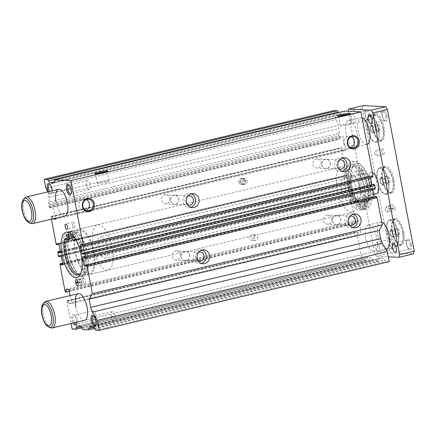 <?xml version="1.0" encoding="UTF-8"?>
<svg xmlns="http://www.w3.org/2000/svg" width="436" height="436" viewBox="0 0 436 436"><rect width="100%" height="100%" fill="white"/><g stroke="black" fill="none" stroke-linecap="round" stroke-linejoin="round"><path stroke-width="0.33" stroke-dasharray="2.18 1.64" d="M361.112 209.34L359.847 202.653A17.631 7.041 -103.3 0 1 357.122 200.734L356.604 201.77A4.104 1.64 -103.3 0 1 356.01 202.32A4.104 1.64 -103.3 0 1 354.386 201.078A21.048 8.409 -103.3 0 1 349.176 186.554A21.048 8.409 -103.3 0 1 353.007 166.487A21.048 8.409 -103.3 0 1 366.545 187.382A21.048 8.409 -103.3 0 1 366.785 201.672A4.104 1.64 -103.3 0 1 365.989 202.8A4.104 1.64 -103.3 0 1 364.79 202.162L363.864 201.056A17.631 7.041 -103.3 0 1 361.82 202.745L363.084 209.438A24.432 9.761 -103.3 0 0 363.243 209.405A24.432 9.761 -103.3 0 0 367.69 186.112A24.432 9.761 -103.3 0 0 351.977 161.86A24.432 9.761 -103.3 0 0 347.53 185.147A24.432 9.761 -103.3 0 0 361.112 209.34L362.943 208.909L361.678 202.217A17.631 7.041 -103.3 0 1 358.953 200.304L358.436 201.339A4.104 1.64 -103.3 0 1 357.842 201.89A4.104 1.64 -103.3 0 1 356.217 200.642A21.048 8.409 -103.3 0 1 351.007 186.118A21.048 8.409 -103.3 0 1 354.839 166.051A21.048 8.409 -103.3 0 1 368.376 186.951A21.048 8.409 -103.3 0 1 368.616 201.236A4.104 1.64 -103.3 0 1 367.821 202.364A4.104 1.64 -103.3 0 1 366.622 201.726L365.695 200.625A17.631 7.041 -103.3 0 1 363.651 202.309L364.916 209.002A24.432 9.761 -103.3 0 0 365.074 208.969A24.432 9.761 -103.3 0 0 369.521 185.681A24.432 9.761 -103.3 0 0 353.809 161.424A24.432 9.761 -103.3 0 0 349.361 184.717A24.432 9.761 -103.3 0 0 362.943 208.909M365.096 204.767A1.711 0.681 -103.3 0 0 366.196 206.462A1.711 0.681 -103.3 0 0 366.507 204.833A1.711 0.681 -103.3 0 0 365.406 203.132A1.711 0.681 -103.3 0 0 365.096 204.767M363.264 205.198A1.711 0.681 -103.3 0 0 364.365 206.898A1.711 0.681 -103.3 0 0 364.676 205.269A1.711 0.681 -103.3 0 0 363.575 203.568A1.711 0.681 -103.3 0 0 363.264 205.198M359.733 204.506A1.711 0.681 -103.3 0 0 360.834 206.206A1.711 0.681 -103.3 0 0 361.144 204.577A1.711 0.681 -103.3 0 0 360.043 202.876A1.711 0.681 -103.3 0 0 359.733 204.506M357.902 204.942A1.711 0.681 -103.3 0 0 359.002 206.642A1.711 0.681 -103.3 0 0 359.313 205.007A1.711 0.681 -103.3 0 0 358.212 203.312A1.711 0.681 -103.3 0 0 357.902 204.942M363.864 201.056L365.695 200.625M361.82 202.745L363.651 202.309M357.122 200.734L358.953 200.304M359.847 202.653L361.678 202.217M363.084 209.438L364.916 209.002M79.15 274.522A21.048 8.409 76.7 0 0 80.099 274.435A21.048 8.409 76.7 0 0 83.93 254.368A21.048 8.409 76.7 0 0 78.72 239.844A4.104 1.64 76.7 0 0 77.096 238.601A4.104 1.64 76.7 0 0 76.502 239.146L75.984 240.181A17.631 7.041 76.7 0 0 73.259 238.269L71.995 231.576A24.432 9.761 76.7 0 1 85.576 255.769A24.432 9.761 76.7 0 1 81.129 279.062A24.432 9.761 76.7 0 1 65.416 254.809A24.432 9.761 76.7 0 1 69.864 231.516A24.432 9.761 76.7 0 1 70.022 231.483L68.19 231.919L68.25 232.235M70.409 233.298L70.163 232.012A24.432 9.761 76.7 0 1 83.745 256.205A24.432 9.761 76.7 0 1 79.297 279.492A24.432 9.761 76.7 0 1 63.585 255.24A24.432 9.761 76.7 0 1 68.032 231.952A24.432 9.761 76.7 0 1 68.19 231.919M75.308 239.026A4.104 1.64 76.7 0 1 76.889 240.274A21.048 8.409 76.7 0 1 82.099 254.798A21.048 8.409 76.7 0 1 81.036 272.555M72.136 234.791A1.711 0.681 76.7 0 1 72.272 234.715A1.711 0.681 76.7 0 1 73.313 236.127M73.793 235.909A1.711 0.681 76.7 0 1 74.104 234.279A1.711 0.681 76.7 0 1 75.205 235.98A1.711 0.681 76.7 0 1 74.894 237.609A1.711 0.681 76.7 0 1 73.793 235.909M68.43 235.653A1.711 0.681 76.7 0 1 68.741 234.023A1.711 0.681 76.7 0 1 69.842 235.723A1.711 0.681 76.7 0 1 69.531 237.353A1.711 0.681 76.7 0 1 68.43 235.653M70.022 231.483L70.354 233.26M69.242 239.86L68.316 238.759L66.485 239.19M66.37 239.059A4.104 1.64 76.7 0 1 67.117 238.121A4.104 1.64 76.7 0 1 68.316 238.759M73.259 238.269L71.428 238.705M71.995 231.576L70.163 232.012M93.435 252.215A21.898 8.753 -103.3 0 0 79.352 230.475A21.898 8.753 -103.3 0 0 75.363 251.349A21.898 8.753 -103.3 0 0 89.451 273.089A21.898 8.753 -103.3 0 0 93.435 252.215M87.026 253.73A21.898 8.753 -103.3 0 0 72.943 231.99A21.898 8.753 -103.3 0 0 68.953 252.869A21.898 8.753 -103.3 0 0 83.042 274.609A21.898 8.753 -103.3 0 0 87.026 253.73M87.592 253.757A23.266 9.298 -103.3 0 0 72.627 230.66A23.266 9.298 -103.3 0 0 68.392 252.842A23.266 9.298 -103.3 0 0 83.358 275.939A23.266 9.298 -103.3 0 0 87.592 253.757M84.846 254.411A23.266 9.298 -103.3 0 0 69.88 231.309A23.266 9.298 -103.3 0 0 65.645 253.49A23.266 9.298 -103.3 0 0 80.611 276.593A23.266 9.298 -103.3 0 0 84.846 254.411M352.877 175.784A12.11 4.84 -103.3 0 0 352.321 175.833A12.11 4.84 -103.3 0 0 350.255 188.058A12.11 4.84 -103.3 0 0 357.351 199.454A12.11 4.84 -103.3 0 0 357.907 199.405A12.11 4.84 -103.3 0 0 359.978 187.18A12.11 4.84 -103.3 0 0 352.877 175.784M362.948 173.397A12.11 4.84 -103.3 0 0 362.392 173.446A12.11 4.84 -103.3 0 0 360.327 185.671A12.11 4.84 -103.3 0 0 367.423 197.067A12.11 4.84 -103.3 0 0 367.979 197.018A12.11 4.84 -103.3 0 0 370.05 184.793A12.11 4.84 -103.3 0 0 362.948 173.397M362.158 209.705A23.266 9.298 -103.3 0 0 363.226 209.607A23.266 9.298 -103.3 0 0 367.199 186.123A23.266 9.298 -103.3 0 0 353.563 164.23A23.266 9.298 -103.3 0 0 352.495 164.328A23.266 9.298 -103.3 0 0 348.522 187.812A23.266 9.298 -103.3 0 0 362.158 209.705M359.411 210.354A23.266 9.298 -103.3 0 0 360.479 210.261A23.266 9.298 -103.3 0 0 364.452 186.777A23.266 9.298 -103.3 0 0 350.817 164.884A23.266 9.298 -103.3 0 0 349.748 164.982A23.266 9.298 -103.3 0 0 345.775 188.466A23.266 9.298 -103.3 0 0 359.411 210.354M368.093 200.615A15.74 6.289 -103.3 0 0 368.818 200.549A15.74 6.289 -103.3 0 0 371.505 184.662A15.74 6.289 -103.3 0 0 362.278 169.855A15.74 6.289 -103.3 0 0 361.558 169.92A15.74 6.289 -103.3 0 0 358.872 185.801A15.74 6.289 -103.3 0 0 368.093 200.615M360.768 202.348A15.74 6.289 -103.3 0 0 361.493 202.282A15.74 6.289 -103.3 0 0 364.18 186.395A15.74 6.289 -103.3 0 0 354.953 171.588A15.74 6.289 -103.3 0 0 354.234 171.653A15.74 6.289 -103.3 0 0 351.547 187.54A15.74 6.289 -103.3 0 0 360.768 202.348M350.119 187.382A12.11 4.84 -103.3 0 0 357.907 199.405A12.11 4.84 -103.3 0 0 360.114 187.856A12.11 4.84 -103.3 0 0 352.321 175.833A12.11 4.84 -103.3 0 0 350.119 187.382M341.878 189.333A12.11 4.84 -103.3 0 0 349.667 201.361A12.11 4.84 -103.3 0 0 351.874 189.813A12.11 4.84 -103.3 0 0 344.08 177.784A12.11 4.84 -103.3 0 0 341.878 189.333M342.064 171.359A6.981 6.355 -87.3 0 1 340.298 171.544A6.981 6.355 -87.3 0 1 334.407 166.045A6.981 6.355 -87.3 0 1 340.968 157.598A6.981 6.355 -87.3 0 1 342.701 157.952M330.216 162.89A4.654 4.24 -87.3 0 1 325.839 168.525A4.654 4.24 -87.3 0 1 321.91 164.857A4.654 4.24 -87.3 0 1 326.286 159.227A4.654 4.24 -87.3 0 1 330.216 162.89M338.974 168.868A4.654 4.24 -87.3 0 1 336.483 165.555A4.654 4.24 -87.3 0 1 339.393 160.132M321.081 162.481A4.551 4.142 -87.3 0 1 316.808 167.985A4.551 4.142 -87.3 0 1 312.966 164.405A4.551 4.142 -87.3 0 1 317.245 158.9A4.551 4.142 -87.3 0 1 321.081 162.481M330.117 162.911A4.551 4.142 -87.3 0 1 325.845 168.416A4.551 4.142 -87.3 0 1 322.002 164.835A4.551 4.142 -87.3 0 1 326.281 159.331A4.551 4.142 -87.3 0 1 330.117 162.911M190.685 207.236A6.981 6.355 -87.3 0 1 188.919 207.422A6.981 6.355 -87.3 0 1 183.027 201.928A6.981 6.355 -87.3 0 1 189.584 193.475A6.981 6.355 -87.3 0 1 191.322 193.829M178.831 198.767A4.654 4.24 -87.3 0 1 174.46 204.402A4.654 4.24 -87.3 0 1 170.53 200.734A4.654 4.24 -87.3 0 1 174.901 195.105A4.654 4.24 -87.3 0 1 178.831 198.767M187.594 204.746A4.654 4.24 -87.3 0 1 185.104 201.432A4.654 4.24 -87.3 0 1 188.014 196.015M169.702 198.358A4.551 4.142 -87.3 0 1 165.429 203.863A4.551 4.142 -87.3 0 1 161.587 200.282A4.551 4.142 -87.3 0 1 165.865 194.778A4.551 4.142 -87.3 0 1 169.702 198.358M178.738 198.794A4.551 4.142 -87.3 0 1 174.465 204.299A4.551 4.142 -87.3 0 1 170.623 200.713A4.551 4.142 -87.3 0 1 174.901 195.208A4.551 4.142 -87.3 0 1 178.738 198.794M201.296 263.409A6.981 6.355 -87.3 0 1 199.535 263.595A6.981 6.355 -87.3 0 1 193.639 258.096A6.981 6.355 -87.3 0 1 200.2 249.648A6.981 6.355 -87.3 0 1 201.939 250.002M189.447 254.94A4.654 4.24 -87.3 0 1 185.071 260.575A4.654 4.24 -87.3 0 1 181.147 256.908A4.654 4.24 -87.3 0 1 185.518 251.278A4.654 4.24 -87.3 0 1 189.447 254.94M198.211 260.919A4.654 4.24 -87.3 0 1 195.715 257.605A4.654 4.24 -87.3 0 1 198.625 252.182M180.319 254.531A4.551 4.142 -87.3 0 1 176.04 260.036A4.551 4.142 -87.3 0 1 172.204 256.455A4.551 4.142 -87.3 0 1 176.476 250.951A4.551 4.142 -87.3 0 1 180.319 254.531M189.355 254.962A4.551 4.142 -87.3 0 1 185.077 260.466A4.551 4.142 -87.3 0 1 181.24 256.886A4.551 4.142 -87.3 0 1 185.513 251.381A4.551 4.142 -87.3 0 1 189.355 254.962M352.675 227.527A6.981 6.355 -87.3 0 1 350.915 227.717A6.981 6.355 -87.3 0 1 345.018 222.218A6.981 6.355 -87.3 0 1 351.58 213.771A6.981 6.355 -87.3 0 1 353.318 214.125M340.827 219.063A4.654 4.24 -87.3 0 1 336.456 224.693A4.654 4.24 -87.3 0 1 332.526 221.03A4.654 4.24 -87.3 0 1 336.897 215.4A4.654 4.24 -87.3 0 1 340.827 219.063M349.59 225.041A4.654 4.24 -87.3 0 1 347.094 221.728A4.654 4.24 -87.3 0 1 350.01 216.305M331.698 218.654A4.551 4.142 -87.3 0 1 327.425 224.159A4.551 4.142 -87.3 0 1 323.583 220.578A4.551 4.142 -87.3 0 1 327.856 215.073A4.551 4.142 -87.3 0 1 331.698 218.654M340.734 219.085A4.551 4.142 -87.3 0 1 336.461 224.589A4.551 4.142 -87.3 0 1 332.619 221.008A4.551 4.142 -87.3 0 1 336.892 215.504A4.551 4.142 -87.3 0 1 340.734 219.085M337.273 189.115A23.266 9.298 -103.3 0 0 352.239 212.212A23.266 9.298 -103.3 0 0 356.474 190.031A23.266 9.298 -103.3 0 0 341.508 166.934A23.266 9.298 -103.3 0 0 337.273 189.115M56.081 202.391A13.685 5.466 -103.3 0 0 64.882 215.978L354.822 147.259A13.685 5.466 -103.3 0 0 357.318 134.212A13.685 5.466 -103.3 0 0 348.511 120.625A13.685 5.466 -103.3 0 0 346.021 133.672A13.685 5.466 -103.3 0 0 354.822 147.259M75.788 306.71A13.685 5.466 -103.3 0 0 84.595 320.297L374.535 251.577A13.685 5.466 -103.3 0 0 377.026 238.53A13.685 5.466 -103.3 0 0 368.224 224.943A13.685 5.466 -103.3 0 0 365.733 237.991A13.685 5.466 -103.3 0 0 374.535 251.577M49.557 191.48A4.551 1.815 -103.3 0 0 51.475 193.055A4.551 1.815 -103.3 0 0 52.14 192.429A4.551 1.815 -103.3 0 0 52.304 188.723A4.551 1.815 -103.3 0 0 50.249 184.466A4.551 1.815 -103.3 0 0 49.846 184.237M67.253 184.106A4.551 1.815 -103.3 0 0 70.18 188.625A4.551 1.815 -103.3 0 0 71.008 184.286A4.551 1.815 -103.3 0 0 68.081 179.768A4.551 1.815 -103.3 0 0 67.253 184.106M48.314 191.775A5.477 2.185 -103.3 0 0 51.661 193.399A5.477 2.185 -103.3 0 0 52.069 190.881M95.844 324.804A4.551 1.815 -103.3 0 0 96.105 324.417A4.551 1.815 -103.3 0 0 96.269 320.705A4.551 1.815 -103.3 0 0 94.22 316.449A4.551 1.815 -103.3 0 0 93.811 316.225M111.224 316.095A4.551 1.815 -103.3 0 0 114.145 320.607A4.551 1.815 -103.3 0 0 114.973 316.274A4.551 1.815 -103.3 0 0 112.047 311.756A4.551 1.815 -103.3 0 0 111.224 316.095M76.643 323.883A4.551 1.815 -103.3 0 0 76.905 323.501A4.551 1.815 -103.3 0 0 77.068 319.79A4.551 1.815 -103.3 0 0 75.019 315.533A4.551 1.815 -103.3 0 0 74.142 315.272A4.551 1.815 -103.3 0 0 73.313 319.61A4.551 1.815 -103.3 0 0 74.414 322.711M92.018 315.173A4.551 1.815 -103.3 0 0 94.944 319.692A4.551 1.815 -103.3 0 0 95.773 315.353A4.551 1.815 -103.3 0 0 92.846 310.841A4.551 1.815 -103.3 0 0 92.018 315.173M76.84 322.133A5.477 2.185 -103.3 0 0 76.622 320.002A5.477 2.185 -103.3 0 0 74.153 314.879A5.477 2.185 -103.3 0 0 72.104 319.784A5.477 2.185 -103.3 0 0 73.155 323.005M71.079 193.737A4.551 1.815 -103.3 0 0 71.341 193.35A4.551 1.815 -103.3 0 0 71.504 189.638A4.551 1.815 -103.3 0 0 69.455 185.382A4.551 1.815 -103.3 0 0 69.046 185.158M86.453 185.028A4.551 1.815 -103.3 0 0 89.38 189.54A4.551 1.815 -103.3 0 0 90.208 185.202A4.551 1.815 -103.3 0 0 87.282 180.689A4.551 1.815 -103.3 0 0 86.453 185.028M72.469 224.943A2.736 1.095 -103.3 0 0 74.229 227.663A2.736 1.095 -103.3 0 0 74.73 225.052A2.736 1.095 -103.3 0 0 72.97 222.333A2.736 1.095 -103.3 0 0 72.469 224.943M79.423 281.983A2.736 1.095 -103.3 0 0 81.183 284.703A2.736 1.095 -103.3 0 0 81.679 282.092A2.736 1.095 -103.3 0 0 79.919 279.372A2.736 1.095 -103.3 0 0 79.423 281.983L79.483 282.315A2.736 1.095 -103.3 0 0 81.243 285.035A2.736 1.095 -103.3 0 0 81.745 282.424L81.619 281.76A2.736 1.095 -103.3 0 0 79.859 279.04A2.736 1.095 -103.3 0 0 79.357 281.651L79.423 281.983M83.085 281.116A2.736 1.095 -103.3 0 0 84.846 283.831A2.736 1.095 -103.3 0 0 85.342 281.225A2.736 1.095 -103.3 0 0 83.581 278.506A2.736 1.095 -103.3 0 0 83.085 281.116M254.39 236.977A2.736 2.491 -87.3 0 1 251.817 240.291A2.736 2.491 -87.3 0 1 249.506 238.132A2.736 2.491 -87.3 0 1 252.079 234.819A2.736 2.491 -87.3 0 1 254.39 236.977M257.78 237.135A2.736 2.491 -87.3 0 1 255.207 240.449A2.736 2.491 -87.3 0 1 252.896 238.296A2.736 2.491 -87.3 0 1 255.469 234.982A2.736 2.491 -87.3 0 1 257.78 237.135M245.473 180.886A2.736 2.491 -87.3 0 1 242.901 184.199A2.736 2.491 -87.3 0 1 240.59 182.041A2.736 2.491 -87.3 0 1 243.163 178.727A2.736 2.491 -87.3 0 1 245.473 180.886L245.533 181.218A2.736 2.491 -87.3 0 1 242.961 184.532A2.736 2.491 -87.3 0 1 240.65 182.373L240.525 181.708A2.736 2.491 -87.3 0 1 243.097 178.395A2.736 2.491 -87.3 0 1 245.408 180.548L245.473 180.886M247.168 180.967A2.736 2.491 -87.3 0 1 244.596 184.281A2.736 2.491 -87.3 0 1 242.285 182.123A2.736 2.491 -87.3 0 1 244.858 178.809A2.736 2.491 -87.3 0 1 247.168 180.967M339.361 116.08A5.864 0.616 -10.7 0 0 338.543 116.565A5.864 0.616 -10.7 0 0 338.587 116.625A5.864 0.616 -10.7 0 0 346.718 115.595A5.864 0.616 -10.7 0 0 350.043 114.461A5.864 0.616 -10.7 0 0 350.059 114.39A5.864 0.616 -10.7 0 0 349.122 114.237M348.468 124.849A5.864 0.616 -10.7 0 0 351.808 123.644A5.864 0.616 -10.7 0 0 343.633 124.614A5.864 0.616 -10.7 0 0 340.287 125.819A5.864 0.616 -10.7 0 0 348.468 124.849M96.416 173.659A5.864 0.616 -10.7 0 0 95.598 174.144A5.864 0.616 -10.7 0 0 95.642 174.204A5.864 0.616 -10.7 0 0 103.779 173.174A5.864 0.616 -10.7 0 0 107.098 172.04A5.864 0.616 -10.7 0 0 107.12 171.969A5.864 0.616 -10.7 0 0 106.182 171.817M105.528 182.428A5.864 0.616 -10.7 0 0 108.869 181.223A5.864 0.616 -10.7 0 0 100.689 182.194A5.864 0.616 -10.7 0 0 97.348 183.398A5.864 0.616 -10.7 0 0 105.528 182.428M351.269 136.751A5.864 5.341 92.7 0 0 349.334 136.25A5.864 5.341 92.7 0 0 343.824 143.346A5.864 5.341 92.7 0 0 348.773 147.962A5.864 5.341 92.7 0 0 350.746 147.646M86.35 199.535A5.864 5.341 92.7 0 0 84.415 199.039A5.864 5.341 92.7 0 0 78.911 206.13A5.864 5.341 92.7 0 0 83.859 210.746A5.864 5.341 92.7 0 0 85.832 210.435M364.714 188.08A23.266 9.298 76.7 0 1 360.479 210.261A23.266 9.298 76.7 0 1 345.514 187.158A23.266 9.298 76.7 0 1 349.748 164.982A23.266 9.298 76.7 0 1 364.714 188.08M351.923 185.643A23.266 9.298 -103.3 0 0 366.889 208.74A23.266 9.298 -103.3 0 0 371.123 186.559A23.266 9.298 -103.3 0 0 356.158 163.462A23.266 9.298 -103.3 0 0 351.923 185.643M238.955 182.297L238.83 181.627A2.736 2.491 -87.3 0 1 241.402 178.313A2.736 2.491 -87.3 0 1 243.713 180.471L243.838 181.136A2.736 2.491 -87.3 0 1 241.266 184.45A2.736 2.491 -87.3 0 1 238.955 182.297L240.65 182.373M47.775 191.9A6.845 2.736 -103.3 0 1 48.369 194.162L48.963 197.317A6.845 2.736 -103.3 0 1 49.05 201.928L338.99 133.209L338.494 135.302L339.47 138.991L340.32 139.03L339.813 136.354L342.919 136.506L345.574 150.545L342.467 150.398L341.96 147.722L341.115 147.684L340.957 148.338L346.031 175.179L346.44 175.866L347.089 175.893L346.903 174.934L348.8 175.021L350.517 184.117L348.626 184.025L348.44 183.049L347.792 183.016L347.634 183.676L348.713 187.916L349.367 187.943L349.182 186.968L351.073 187.06L352.789 196.151L350.898 196.064L350.718 195.099L350.064 195.066L349.912 195.726L354.98 222.567L355.389 223.248L356.239 223.292L355.732 220.616L358.839 220.763L361.493 234.808L358.387 234.655L357.88 231.985L357.035 231.941L356.877 232.595L362.12 260.346L365.793 260.526L366.115 259.169A6.845 2.736 -103.3 0 1 367.428 257.333A6.845 2.736 -103.3 0 1 367.744 257.305L369.641 257.393A6.845 2.736 -103.3 0 1 372.006 259.447L372.851 260.864L378.497 261.131L378.824 259.774A6.845 2.736 -103.3 0 1 380.132 257.943A6.845 2.736 -103.3 0 1 380.448 257.91L382.345 258.003A6.845 2.736 -103.3 0 1 384.71 260.058L385.56 261.469L389.228 261.644M338.99 133.209A6.845 2.736 -103.3 0 0 338.908 128.598L338.309 125.443A6.845 2.736 -103.3 0 0 335.802 119.584L334.101 110.57M338.554 112.488A6.845 2.736 -103.3 0 0 340.701 114.199L342.598 114.292A6.845 2.736 -103.3 0 0 342.914 114.259A6.845 2.736 -103.3 0 0 344.227 112.428L344.549 111.071M370.556 177.626L370.257 176.046L372.148 176.139L372.333 177.103L372.698 177.12M373.685 184.259L373.87 185.235L371.979 185.142L371.892 184.684M372.835 189.676L372.535 188.085L374.426 188.178L374.611 189.153L374.976 189.17M375.963 196.309L376.143 197.268L374.252 197.181L374.164 196.734M70.054 295.613L71.553 303.527L68.447 303.374L67.94 300.704L67.09 300.66L66.937 301.314L71.128 323.49M49.05 201.928L48.549 204.015L49.53 207.71L50.374 207.749L49.868 205.073L52.974 205.225L55.432 218.218M52.483 218.916L52.02 216.441L51.17 216.403L51.415 219.166M57.694 252.395L347.634 183.676M60.261 251.169L347.792 183.016M60.293 251.343L348.44 183.049M60.479 252.319L348.626 184.025M60.571 252.836L350.517 184.117M58.855 243.74L348.8 175.021M56.963 243.648L346.903 174.934M58.942 244.187L347.089 175.893M56.495 244.58L346.44 175.866M56.086 243.898L346.031 175.179M51.017 217.057L340.957 148.338M51.17 216.403L341.115 147.684M52.02 216.441L341.96 147.722M55.47 218.42L342.467 150.398M55.628 219.264L345.574 150.545M52.974 205.225L342.919 136.506M49.868 205.073L339.813 136.354M50.374 207.749L340.32 139.03M49.53 207.71L339.47 138.991M49.121 207.029L339.061 138.31M48.549 204.015L338.494 135.302M45.862 188.303L335.802 119.584M82.388 245.822L372.333 177.103M82.208 244.858L372.148 176.139M80.317 244.765L370.257 176.046M83.826 253.436L371.979 185.142M83.925 253.954L373.87 185.235M84.666 257.872L374.611 189.153M84.48 256.891L374.426 188.178M82.589 256.804L372.535 188.085M86.105 265.475L374.252 197.181M86.203 265.987L376.143 197.268M95.615 330.188L385.56 261.469M94.552 328.428L378.497 261.131M82.911 329.583L372.851 260.864M81.848 327.823L365.793 260.526M72.18 329.066L362.12 260.346M66.937 301.314L356.877 232.595M67.09 300.66L357.035 231.941M67.94 300.704L357.88 231.985M68.447 303.374L358.387 234.655M71.553 303.527L361.493 234.808M68.899 289.482L358.839 220.763M65.792 289.335L355.732 220.616M69.242 291.308L356.239 223.292M65.449 291.967L355.389 223.248M65.04 291.286L354.98 222.567M59.966 264.445L349.912 195.726M62.533 263.219L350.064 195.066M62.566 263.393L350.718 195.099M62.751 264.358L350.898 196.064M62.849 264.87L352.789 196.151M61.127 255.779L351.073 187.06M59.236 255.687L349.182 186.968M61.214 256.237L349.367 187.943M58.773 256.635L348.713 187.916M58.364 255.948L348.304 187.229M368.834 115.42A4.551 1.815 76.7 0 1 368.006 119.753A4.551 1.815 76.7 0 1 367.128 119.497A4.551 1.815 76.7 0 1 365.079 115.24A4.551 1.815 76.7 0 1 365.237 111.529A4.551 1.815 76.7 0 1 365.908 110.902A4.551 1.815 76.7 0 1 368.834 115.42M355.008 118.696A4.551 1.815 76.7 0 1 354.179 123.034A4.551 1.815 76.7 0 1 351.252 118.516A4.551 1.815 76.7 0 1 352.081 114.178A4.551 1.815 76.7 0 1 355.008 118.696M370.039 115.24A5.477 2.185 76.7 0 1 367.989 120.145A5.477 2.185 76.7 0 1 365.521 115.028A5.477 2.185 76.7 0 1 365.717 110.559A5.477 2.185 76.7 0 1 367.984 110.499A5.477 2.185 76.7 0 1 370.039 115.24M410.036 244.623A4.551 1.815 76.7 0 1 409.208 248.961A4.551 1.815 76.7 0 1 408.33 248.7A4.551 1.815 76.7 0 1 406.281 244.443A4.551 1.815 76.7 0 1 406.445 240.732A4.551 1.815 76.7 0 1 407.11 240.105A4.551 1.815 76.7 0 1 410.036 244.623M411.241 244.443A5.477 2.185 76.7 0 1 409.191 249.354A5.477 2.185 76.7 0 1 406.723 244.231A5.477 2.185 76.7 0 1 406.919 239.762A5.477 2.185 76.7 0 1 409.186 239.702A5.477 2.185 76.7 0 1 411.241 244.443M393.092 243.811A4.551 1.815 76.7 0 1 392.264 248.149A4.551 1.815 76.7 0 1 391.386 247.888A4.551 1.815 76.7 0 1 389.337 243.631A4.551 1.815 76.7 0 1 389.501 239.92A4.551 1.815 76.7 0 1 390.166 239.299A4.551 1.815 76.7 0 1 393.092 243.811M379.266 247.087A4.551 1.815 76.7 0 1 378.443 251.425A4.551 1.815 76.7 0 1 375.516 246.912A4.551 1.815 76.7 0 1 376.344 242.574A4.551 1.815 76.7 0 1 379.266 247.087M394.302 243.637A5.477 2.185 76.7 0 1 392.247 248.542A5.477 2.185 76.7 0 1 389.784 243.419A5.477 2.185 76.7 0 1 389.975 238.955A5.477 2.185 76.7 0 1 392.242 238.89A5.477 2.185 76.7 0 1 394.302 243.637M385.773 116.227A4.551 1.815 76.7 0 1 384.944 120.565A4.551 1.815 76.7 0 1 384.072 120.303A4.551 1.815 76.7 0 1 382.018 116.047A4.551 1.815 76.7 0 1 382.181 112.341A4.551 1.815 76.7 0 1 382.846 111.714A4.551 1.815 76.7 0 1 385.773 116.227M386.983 116.052A5.477 2.185 76.7 0 1 384.933 120.957A5.477 2.185 76.7 0 1 382.465 115.834A5.477 2.185 76.7 0 1 382.661 111.371A5.477 2.185 76.7 0 1 384.923 111.305A5.477 2.185 76.7 0 1 386.983 116.052M374.622 153.33A2.736 1.095 -103.3 0 0 376.382 156.05A2.736 1.095 -103.3 0 0 376.878 153.439A2.736 1.095 -103.3 0 0 375.118 150.72A2.736 1.095 -103.3 0 0 374.622 153.33M381.947 151.597A2.736 1.095 -103.3 0 0 383.707 154.311A2.736 1.095 -103.3 0 0 384.203 151.701A2.736 1.095 -103.3 0 0 382.443 148.987A2.736 1.095 -103.3 0 0 381.947 151.597M391.157 208.746A2.736 1.095 76.7 0 1 390.656 211.351A2.736 1.095 76.7 0 1 388.896 208.637A2.736 1.095 76.7 0 1 389.397 206.026A2.736 1.095 76.7 0 1 391.157 208.746L391.092 208.408A2.736 1.095 -103.3 0 0 389.332 205.694A2.736 1.095 -103.3 0 0 388.836 208.299L388.961 208.969A2.736 1.095 -103.3 0 0 390.721 211.689A2.736 1.095 -103.3 0 0 391.217 209.078L391.157 208.746M385.233 209.503A2.736 1.095 -103.3 0 0 386.994 212.223A2.736 1.095 -103.3 0 0 387.495 209.612A2.736 1.095 -103.3 0 0 385.735 206.893A2.736 1.095 -103.3 0 0 385.233 209.503M387.097 232.928A13.685 5.466 -103.3 0 0 395.899 246.514A13.685 5.466 -103.3 0 0 398.39 233.467A13.685 5.466 -103.3 0 0 389.588 219.88A13.685 5.466 -103.3 0 0 387.097 232.928M392.591 231.625A13.685 5.466 -103.3 0 0 401.393 245.212A13.685 5.466 -103.3 0 0 403.883 232.165A13.685 5.466 -103.3 0 0 395.081 218.578A13.685 5.466 -103.3 0 0 392.591 231.625M398.112 233.456A13.004 5.194 -103.3 0 0 389.746 220.545A13.004 5.194 -103.3 0 0 387.381 232.938A13.004 5.194 -103.3 0 0 395.741 245.85A13.004 5.194 -103.3 0 0 398.112 233.456M367.385 128.609A13.685 5.466 -103.3 0 0 376.186 142.196A13.685 5.466 -103.3 0 0 378.682 129.149A13.685 5.466 -103.3 0 0 369.875 115.562A13.685 5.466 -103.3 0 0 367.385 128.609M372.878 127.307A13.685 5.466 -103.3 0 0 381.68 140.893A13.685 5.466 -103.3 0 0 384.176 127.846A13.685 5.466 -103.3 0 0 375.369 114.259A13.685 5.466 -103.3 0 0 372.878 127.307M378.399 129.132A13.004 5.194 -103.3 0 0 370.033 116.227A13.004 5.194 -103.3 0 0 367.668 128.62A13.004 5.194 -103.3 0 0 376.034 141.531A13.004 5.194 -103.3 0 0 378.399 129.132M377.238 180.766A13.685 5.466 -103.3 0 0 386.045 194.352A13.685 5.466 -103.3 0 0 388.536 181.305A13.685 5.466 -103.3 0 0 379.734 167.718A13.685 5.466 -103.3 0 0 377.238 180.766M382.715 179.463L380.939 177.468L379.892 179.327L380.257 181.262A3.423 1.368 -103.3 0 0 381.511 184.188A3.423 1.368 -103.3 0 0 382.459 184.657A3.423 1.368 -103.3 0 0 382.922 184.254A3.423 1.368 -103.3 0 0 383.081 181.392L382.715 179.463A13.685 5.466 -103.3 0 0 391.539 193.055A13.685 5.466 -103.3 0 0 394.03 180.003A13.685 5.466 -103.3 0 0 385.228 166.416A13.685 5.466 -103.3 0 0 382.732 179.463L388.372 178.122L388.269 180.166L389.103 181.981L388.056 183.845L387.043 183.273L385.446 180.03L385.566 177.234L386.601 176.122L388.372 178.122M388.253 181.294A13.004 5.194 -103.3 0 0 379.892 168.383A13.004 5.194 -103.3 0 0 377.522 180.782A13.004 5.194 -103.3 0 0 385.887 193.688A13.004 5.194 -103.3 0 0 388.253 181.294M398.962 234.143L397.915 236.007L396.896 235.435L395.299 232.192L395.425 229.396L396.455 228.284L398.232 230.284L398.123 232.323L398.962 234.143L393.299 235.484L392.569 231.625L398.232 230.284M395.79 231.952A4.447 1.777 -103.3 0 0 397.796 236.116A4.447 1.777 -103.3 0 0 399.463 232.126A4.447 1.777 -103.3 0 0 397.79 228.273A4.447 1.777 -103.3 0 0 395.948 228.322A4.447 1.777 -103.3 0 0 395.79 231.952M390.035 233.44A3.423 1.368 -103.3 0 0 392.237 236.835A3.423 1.368 -103.3 0 0 392.858 233.571A3.423 1.368 -103.3 0 0 390.656 230.175A3.423 1.368 -103.3 0 0 390.035 233.44M390.792 229.625L389.746 231.489L390.111 233.418A3.423 1.368 -103.3 0 0 391.365 236.35A3.423 1.368 -103.3 0 0 392.313 236.813A3.423 1.368 -103.3 0 0 392.776 236.416A3.423 1.368 -103.3 0 0 392.934 233.554A3.423 1.368 -103.3 0 0 391.681 230.622L390.792 229.625L396.455 228.284M379.249 129.824L378.203 131.688L377.189 131.116L375.587 127.868L375.712 125.078L376.742 123.966L378.519 125.96L378.41 128.004L379.249 129.824L373.587 131.165L373.221 129.236L372.856 127.301L378.519 125.96M376.083 127.634A4.447 1.777 -103.3 0 0 378.083 131.792A4.447 1.777 -103.3 0 0 379.751 127.808A4.447 1.777 -103.3 0 0 378.077 123.955A4.447 1.777 -103.3 0 0 376.241 124.004A4.447 1.777 -103.3 0 0 376.083 127.634M385.936 179.79A4.447 1.777 -103.3 0 0 387.942 183.954A4.447 1.777 -103.3 0 0 389.61 179.97A4.447 1.777 -103.3 0 0 387.936 176.111A4.447 1.777 -103.3 0 0 386.094 176.166A4.447 1.777 -103.3 0 0 385.936 179.79M370.322 129.116A3.423 1.368 -103.3 0 0 372.524 132.517A3.423 1.368 -103.3 0 0 373.145 129.252A3.423 1.368 -103.3 0 0 370.943 125.857A3.423 1.368 -103.3 0 0 370.322 129.116M371.08 125.306L370.033 127.17L370.398 129.1A3.423 1.368 -103.3 0 0 371.652 132.026A3.423 1.368 -103.3 0 0 372.6 132.495A3.423 1.368 -103.3 0 0 373.063 132.097A3.423 1.368 -103.3 0 0 373.221 129.236A3.423 1.368 -103.3 0 0 371.968 126.304L371.08 125.306L376.742 123.966M380.176 181.278A3.423 1.368 -103.3 0 0 382.377 184.673A3.423 1.368 -103.3 0 0 382.999 181.414A3.423 1.368 -103.3 0 0 380.802 178.013A3.423 1.368 -103.3 0 0 380.176 181.278M362.049 117.802A13.685 5.466 -103.3 0 0 360.719 117.731A13.685 5.466 -103.3 0 0 358.228 130.778A13.685 5.466 -103.3 0 0 367.03 144.365A13.685 5.466 -103.3 0 0 367.068 144.354M24.983 197.753A13.685 5.466 -103.3 0 0 23.729 210.059A13.685 5.466 -103.3 0 0 31.092 223.532M381.762 222.126A13.685 5.466 -103.3 0 0 380.432 222.049A13.685 5.466 -103.3 0 0 377.941 235.097A13.685 5.466 -103.3 0 0 386.743 248.684M44.69 302.077A13.685 5.466 -103.3 0 0 43.437 314.378A13.685 5.466 -103.3 0 0 50.799 327.856M372.415 172.661A10.949 4.376 -103.3 0 0 371.205 172.552A10.949 4.376 -103.3 0 0 369.216 182.989A10.949 4.376 -103.3 0 0 376.257 193.862M107.229 247.659A10.949 4.376 -103.3 0 0 100.187 236.786A10.949 4.376 -103.3 0 0 98.193 247.223A10.949 4.376 -103.3 0 0 105.24 258.096A10.949 4.376 -103.3 0 0 107.229 247.659M112.314 247.899A23.266 9.298 -103.3 0 0 97.348 224.802A23.266 9.298 -103.3 0 0 93.113 246.983A23.266 9.298 -103.3 0 0 108.079 270.08A23.266 9.298 -103.3 0 0 112.314 247.899M94.002 252.242A23.266 9.298 -103.3 0 0 79.036 229.14A23.266 9.298 -103.3 0 0 74.801 251.321A23.266 9.298 -103.3 0 0 89.767 274.418A23.266 9.298 -103.3 0 0 94.002 252.242M380.623 183.191L382.399 185.186L383.446 183.327L383.081 181.392A3.423 1.368 -103.3 0 0 381.827 178.466A3.423 1.368 -103.3 0 0 380.879 177.997A3.423 1.368 -103.3 0 0 380.415 178.395A3.423 1.368 -103.3 0 0 380.257 181.262L380.623 183.191L386.28 181.85M379.892 179.327L385.549 177.986M382.399 185.186L388.056 183.845M383.446 183.327L389.103 181.981M380.939 177.468L386.601 176.122M372.856 127.301L371.968 126.304A3.423 1.368 -103.3 0 0 371.025 125.835A3.423 1.368 -103.3 0 0 370.556 126.238A3.423 1.368 -103.3 0 0 370.398 129.1L370.764 131.029L376.426 129.688M370.033 127.17L375.696 125.83M370.764 131.029L372.54 133.029L378.203 131.688M372.54 133.029L373.587 131.165M392.569 231.625L391.681 230.622A3.423 1.368 -103.3 0 0 390.732 230.159A3.423 1.368 -103.3 0 0 390.269 230.557A3.423 1.368 -103.3 0 0 390.111 233.418L390.476 235.347L396.139 234.007M389.746 231.489L395.408 230.148M390.476 235.347L392.253 237.348L397.915 236.007M392.253 237.348L393.299 235.484M394.88 208.212L394.754 207.541A2.736 1.095 -103.3 0 0 392.994 204.822A2.736 1.095 -103.3 0 0 392.498 207.432L392.623 208.103A2.736 1.095 -103.3 0 0 394.384 210.817A2.736 1.095 -103.3 0 0 394.88 208.212L391.217 209.078M348.032 111.235L374.704 253.496L376.339 256.226L388.313 256.799M363.188 105.637L362.561 108.259L389.353 250.024L390.988 252.755L376.339 256.226M390.988 252.755L413.573 253.834M389.353 250.024L374.704 253.496M362.561 108.259L347.912 111.73M366.785 201.672L368.616 201.236M364.79 202.162L366.622 201.726M354.386 201.078L356.217 200.642M356.604 201.77L358.436 201.339M78.72 239.844L76.889 240.274M76.502 239.146L75.521 239.38M240.525 181.708L238.83 181.627M245.533 181.218L243.838 181.136M245.408 180.548L243.713 180.471M81.619 281.76L77.957 282.626M79.357 281.651L77.81 282.016M81.745 282.424L78.082 283.296M79.483 282.315L77.962 282.681M48.963 197.317L338.908 128.598M48.369 194.162L338.309 125.443M53.901 182.172L340.701 114.199M53.263 182.864L342.598 114.292M54.282 181.147L344.227 112.428M94.77 328.777L384.71 260.058M92.405 326.722L382.345 258.003M90.508 326.629L380.448 257.91M93.669 327.36L378.824 259.774M82.061 328.166L372.006 259.447M79.695 326.112L369.641 257.393M77.799 326.024L367.744 257.305M80.96 326.749L366.115 259.169M402.69 232.366A13.004 5.194 -103.3 0 0 394.324 219.461A13.004 5.194 -103.3 0 0 391.959 231.854A13.004 5.194 -103.3 0 0 400.319 244.765A13.004 5.194 -103.3 0 0 402.69 232.366M402.853 232.29A12.66 5.058 -103.3 0 0 395.288 219.668A12.66 5.058 -103.3 0 0 392.405 231.789A12.66 5.058 -103.3 0 0 399.965 244.411A12.66 5.058 -103.3 0 0 402.853 232.29M382.977 128.048A13.004 5.194 -103.3 0 0 374.611 115.142A13.004 5.194 -103.3 0 0 372.246 127.535A13.004 5.194 -103.3 0 0 380.612 140.447A13.004 5.194 -103.3 0 0 382.977 128.048M383.14 127.971A12.66 5.058 -103.3 0 0 375.576 115.349A12.66 5.058 -103.3 0 0 372.693 127.47A12.66 5.058 -103.3 0 0 380.252 140.092A12.66 5.058 -103.3 0 0 383.14 127.971M392.831 180.21A13.004 5.194 -103.3 0 0 384.47 167.299A13.004 5.194 -103.3 0 0 382.1 179.697A13.004 5.194 -103.3 0 0 390.465 192.603A13.004 5.194 -103.3 0 0 392.831 180.21M392.994 180.128A12.66 5.058 -103.3 0 0 385.435 167.511A12.66 5.058 -103.3 0 0 382.546 179.632A12.66 5.058 -103.3 0 0 390.111 192.249A12.66 5.058 -103.3 0 0 392.994 180.128M23.773 199.023A12.699 5.074 -103.3 0 0 22.607 210.435A12.699 5.074 -103.3 0 0 29.441 222.943M43.486 303.347A12.699 5.074 -103.3 0 0 42.319 314.759A12.699 5.074 -103.3 0 0 49.154 327.262M391.092 208.408L394.754 207.541M388.961 208.969L392.623 208.103M388.836 208.299L392.498 207.432M351.977 161.86L353.809 161.424M353.007 166.487L354.839 166.051M364.365 206.898L366.196 206.462M359.002 206.642L360.834 206.206M358.212 203.312L360.043 202.876M363.575 203.568L365.406 203.132M365.989 202.8L367.821 202.364M356.01 202.32L357.842 201.89M363.243 209.405L365.074 208.969M81.129 279.062L79.297 279.492M69.864 231.516L68.032 231.952M80.099 274.435L78.267 274.865M74.104 234.279L72.272 234.715M68.741 234.023L66.91 234.459M69.531 237.353L67.7 237.784M74.894 237.609L73.063 238.045M77.096 238.601L75.264 239.032M67.117 238.121L65.286 238.557M79.352 230.475L72.943 231.99M72.627 230.66L69.88 231.309M83.358 275.939L80.611 276.593M89.451 273.089L83.042 274.609M362.392 173.446L344.08 177.784M363.226 209.607L366.889 208.74M368.818 200.549L361.493 202.282M361.558 169.92L354.234 171.653M352.495 164.328L356.158 163.462M367.979 197.018L349.667 201.361M343.802 171.713L340.298 171.544M340.412 169.217L325.839 168.525M325.845 168.416L316.808 167.985M192.418 207.59L188.919 207.422M189.028 205.1L174.46 204.402M174.465 204.299L165.429 203.863M203.034 263.764L199.535 263.595M199.644 261.268L185.071 260.575M185.077 260.466L176.04 260.036M354.413 227.881L350.915 227.717M351.024 225.39L336.456 224.693M336.461 224.589L327.425 224.159M352.239 212.212L76.949 277.46M70.18 188.625L51.475 193.055M52.14 192.429L51.661 193.399M114.145 320.607L95.44 325.043M96.105 324.417L95.631 325.387M94.944 319.692L76.24 324.122M76.905 323.501L76.425 324.471M89.38 189.54L70.676 193.976M71.341 193.35L70.866 194.32M74.229 227.663L66.904 229.396M84.846 283.831L81.183 284.703M255.207 240.449L251.817 240.291M244.596 184.281L242.901 184.199M351.808 123.644L350.059 114.39M350.043 114.461L350.675 113.545M108.869 181.223L107.12 171.969M107.098 172.04L107.73 171.125M348.773 147.962L352.68 148.147M83.859 210.746L87.767 210.937M84.415 199.039L88.323 199.225M349.334 136.25L353.242 136.435M95.642 174.204L94.721 173.583M97.348 183.398L95.598 174.144M338.587 116.625L337.666 116.003M340.287 125.819L338.543 116.565M244.858 178.809L243.163 178.727M242.961 184.532L241.266 184.45M243.097 178.395L241.402 178.313M255.469 234.982L252.079 234.819M83.581 278.506L79.919 279.372M79.859 279.04L76.196 279.907M81.243 285.035L77.581 285.902M72.97 222.333L65.645 224.071M69.455 185.382L68.594 184.728M87.282 180.689L68.577 185.12M75.019 315.533L74.153 314.879M92.846 310.841L74.142 315.272M94.22 316.449L93.359 315.8M112.047 311.756L93.342 316.193M50.249 184.466L49.388 183.812M68.081 179.768L49.377 184.205M368.224 224.943L380.432 222.049M348.511 120.625L360.719 117.731M341.508 166.934L66.218 232.181M336.892 215.504L327.856 215.073M351.471 216.098L336.897 215.4M355.084 213.94L351.58 213.771M185.513 251.381L176.476 250.951M200.086 251.975L185.518 251.278M203.699 249.817L200.2 249.648M174.901 195.208L165.865 194.778M189.475 195.802L174.901 195.105M193.088 193.644L189.584 193.475M326.281 159.331L317.245 158.9M340.854 159.925L326.286 159.227M344.467 157.767L340.968 157.598M52.969 182.978L342.914 114.259M90.192 326.657L380.132 257.943M77.488 326.052L367.428 257.333M354.179 123.034L368.006 119.753M367.128 119.497L367.989 120.145M395.381 252.237L409.208 248.961M408.33 248.7L409.191 249.354M378.443 251.425L392.264 248.149M391.386 247.888L392.247 248.542M371.123 123.84L384.944 120.565M384.072 120.303L384.933 120.957M383.707 154.311L376.382 156.05M386.994 212.223L390.656 211.351M401.393 245.212L395.899 246.514M395.741 245.85L400.319 244.765C400.657 245.653 404.804 242.078 402.88 232.301C400.951 223.93 398.101 219.646 394.324 219.461L389.746 220.545M381.68 140.893L376.186 142.196M376.034 141.531L380.612 140.447C380.944 141.335 385.092 137.76 383.173 127.977C381.238 119.606 378.388 115.327 374.611 115.142L370.033 116.227M391.539 193.055L386.045 194.352M385.887 193.688L390.465 192.603C390.803 193.491 394.945 189.916 393.027 180.139C391.097 171.768 388.242 167.489 384.47 167.299L379.892 168.383M396.896 235.435L397.796 236.116M377.189 131.116L378.083 131.792M387.043 183.273L387.942 183.954M371.205 172.552L100.187 236.786M97.348 224.802L79.036 229.14M108.079 270.08L89.767 274.418M373.739 194.461L105.24 258.096M385.724 248.929L84.595 320.297M367.03 144.365L64.882 215.978M385.566 177.234L386.094 176.166M375.712 125.078L376.241 124.004M395.425 229.396L395.948 228.322M385.228 166.416L379.734 167.718M375.369 114.259L369.875 115.562M395.081 218.578L389.588 219.88M385.735 206.893L389.397 206.026M390.721 211.689L394.384 210.817M389.332 205.694L392.994 204.822M382.443 148.987L375.118 150.72M382.181 112.341L382.661 111.371M369.025 114.99L382.846 111.714M389.501 239.92L389.975 238.955M376.344 242.574L390.166 239.299M406.445 240.732L406.919 239.762M393.283 243.381L407.11 240.105M365.237 111.529L365.717 110.559M352.081 114.178L365.908 110.902"/><path stroke-width="0.65" d="M81.036 272.555A21.048 8.409 76.7 0 1 78.267 274.865A21.048 8.409 76.7 0 1 64.73 253.97A21.048 8.409 76.7 0 1 64.49 239.686A4.104 1.64 76.7 0 1 65.286 238.557A4.104 1.64 76.7 0 1 66.485 239.19L67.411 240.296A17.631 7.041 76.7 0 1 69.455 238.606L68.25 232.235M79.15 274.522A21.048 8.409 76.7 0 1 66.561 253.534A21.048 8.409 76.7 0 1 66.321 239.25A4.104 1.64 76.7 0 1 66.37 239.059M73.313 236.127A1.711 0.681 76.7 0 1 73.373 236.41A1.711 0.681 76.7 0 1 73.063 238.045A1.711 0.681 76.7 0 1 71.962 236.345A1.711 0.681 76.7 0 1 72.136 234.791M66.599 236.089A1.711 0.681 76.7 0 1 66.91 234.459A1.711 0.681 76.7 0 1 68.011 236.154A1.711 0.681 76.7 0 1 67.7 237.784A1.711 0.681 76.7 0 1 66.599 236.089M75.521 239.38L74.67 239.582L74.153 240.618A17.631 7.041 76.7 0 0 71.428 238.705L70.409 233.298M74.67 239.582A4.104 1.64 76.7 0 1 75.264 239.032A4.104 1.64 76.7 0 1 75.308 239.026M70.354 233.26L71.286 238.176L69.455 238.606M67.411 240.296L69.242 239.86A17.631 7.041 76.7 0 1 71.286 238.176M75.973 240.187L74.153 240.618M342.701 157.952A6.981 6.355 -87.3 0 1 346.86 163.097A6.981 6.355 -87.3 0 1 342.064 171.359M350.359 163.266A6.981 6.355 -87.3 0 1 343.802 171.713A6.981 6.355 -87.3 0 1 337.905 166.214A6.981 6.355 -87.3 0 1 344.467 157.767A6.981 6.355 -87.3 0 1 350.359 163.266M339.393 160.132A4.654 4.24 -87.3 0 1 340.854 159.925A4.654 4.24 -87.3 0 1 344.783 163.587A4.654 4.24 -87.3 0 1 340.412 169.217A4.654 4.24 -87.3 0 1 338.974 168.868M191.322 193.829A6.981 6.355 -87.3 0 1 195.481 198.974A6.981 6.355 -87.3 0 1 190.685 207.236M198.98 199.143A6.981 6.355 -87.3 0 1 192.418 207.59A6.981 6.355 -87.3 0 1 186.526 202.091A6.981 6.355 -87.3 0 1 193.088 193.644A6.981 6.355 -87.3 0 1 198.98 199.143M188.014 196.015A4.654 4.24 -87.3 0 1 189.475 195.802A4.654 4.24 -87.3 0 1 193.404 199.465A4.654 4.24 -87.3 0 1 189.028 205.1A4.654 4.24 -87.3 0 1 187.594 204.746M201.939 250.002A6.981 6.355 -87.3 0 1 206.092 255.147A6.981 6.355 -87.3 0 1 201.296 263.409M209.596 255.316A6.981 6.355 -87.3 0 1 203.034 263.764A6.981 6.355 -87.3 0 1 197.143 258.265A6.981 6.355 -87.3 0 1 203.699 249.817A6.981 6.355 -87.3 0 1 209.596 255.316M198.625 252.182A4.654 4.24 -87.3 0 1 200.086 251.975A4.654 4.24 -87.3 0 1 204.015 255.638A4.654 4.24 -87.3 0 1 199.644 261.268A4.654 4.24 -87.3 0 1 198.211 260.919M353.318 214.125A6.981 6.355 -87.3 0 1 357.471 219.27A6.981 6.355 -87.3 0 1 352.675 227.527M360.975 219.433A6.981 6.355 -87.3 0 1 354.413 227.881A6.981 6.355 -87.3 0 1 348.522 222.387A6.981 6.355 -87.3 0 1 355.084 213.94A6.981 6.355 -87.3 0 1 360.975 219.433M350.01 216.305A4.654 4.24 -87.3 0 1 351.471 216.098A4.654 4.24 -87.3 0 1 355.4 219.76A4.654 4.24 -87.3 0 1 351.024 225.39A4.654 4.24 -87.3 0 1 349.59 225.041M61.983 254.362A23.266 9.298 -103.3 0 0 76.949 277.46A23.266 9.298 -103.3 0 0 81.183 255.278A23.266 9.298 -103.3 0 0 66.218 232.181A23.266 9.298 -103.3 0 0 61.983 254.362M29.441 222.943A12.699 5.074 -103.3 0 0 33.087 210.937A12.699 5.074 -103.3 0 0 23.773 199.023C21.686 202.075 21.173 205.95 22.241 210.637C23.206 215.264 24.732 218.747 26.825 221.085L29.441 222.943L31.092 223.532A13.685 5.466 -103.3 0 0 32.531 223.646L64.882 215.978A13.685 5.466 -103.3 0 0 67.373 202.931A13.685 5.466 -103.3 0 0 58.571 189.344A13.685 5.466 -103.3 0 0 56.081 202.391M49.154 327.262A12.699 5.074 -103.3 0 0 52.8 315.261A12.699 5.074 -103.3 0 0 43.486 303.347C41.398 306.399 40.886 310.269 41.954 314.956C42.913 319.583 44.445 323.065 46.538 325.403L49.154 327.262L50.799 327.856A13.685 5.466 -103.3 0 0 52.244 327.965L84.595 320.297A13.685 5.466 -103.3 0 0 87.086 307.249A13.685 5.466 -103.3 0 0 78.284 293.662A13.685 5.466 -103.3 0 0 75.788 306.71M49.846 184.237A4.551 1.815 -103.3 0 0 49.377 184.205A4.551 1.815 -103.3 0 0 48.549 188.543A4.551 1.815 -103.3 0 0 49.557 191.48M52.069 190.881A5.477 2.185 -103.3 0 0 51.857 188.935A5.477 2.185 -103.3 0 0 49.388 183.812A5.477 2.185 -103.3 0 0 47.339 188.717A5.477 2.185 -103.3 0 0 48.314 191.775M93.811 316.225A4.551 1.815 -103.3 0 0 93.342 316.193A4.551 1.815 -103.3 0 0 92.514 320.525A4.551 1.815 -103.3 0 0 95.44 325.043A4.551 1.815 -103.3 0 0 95.844 324.804M91.304 320.705A5.477 2.185 -103.3 0 0 93.364 325.447A5.477 2.185 -103.3 0 0 95.631 325.387A5.477 2.185 -103.3 0 0 95.822 320.923A5.477 2.185 -103.3 0 0 93.359 315.8A5.477 2.185 -103.3 0 0 91.304 320.705M74.414 322.711A4.551 1.815 -103.3 0 0 76.24 324.122A4.551 1.815 -103.3 0 0 76.643 323.883M73.155 323.005A5.477 2.185 -103.3 0 0 76.425 324.471A5.477 2.185 -103.3 0 0 76.84 322.133M69.046 185.158A4.551 1.815 -103.3 0 0 68.577 185.12A4.551 1.815 -103.3 0 0 67.749 189.458A4.551 1.815 -103.3 0 0 70.676 193.976A4.551 1.815 -103.3 0 0 71.079 193.737M66.539 189.638A5.477 2.185 -103.3 0 0 68.599 194.38A5.477 2.185 -103.3 0 0 70.866 194.32A5.477 2.185 -103.3 0 0 71.057 189.851A5.477 2.185 -103.3 0 0 68.594 184.728A5.477 2.185 -103.3 0 0 66.539 189.638M65.144 226.682A2.736 1.095 -103.3 0 0 66.904 229.396A2.736 1.095 -103.3 0 0 67.406 226.785A2.736 1.095 -103.3 0 0 65.645 224.071A2.736 1.095 -103.3 0 0 65.144 226.682M349.122 114.237A5.864 0.616 -10.7 0 0 341.884 115.366A5.864 0.616 -10.7 0 0 339.361 116.08M346.903 114.832A6.654 0.698 -10.7 0 0 350.675 113.545A6.654 0.698 -10.7 0 0 341.41 114.57A6.654 0.698 -10.7 0 0 337.666 116.003A6.654 0.698 -10.7 0 0 346.903 114.832M106.182 171.817A5.864 0.616 -10.7 0 0 98.939 172.939A5.864 0.616 -10.7 0 0 96.416 173.659M103.959 172.411A6.654 0.698 -10.7 0 0 107.73 171.125A6.654 0.698 -10.7 0 0 98.465 172.149A6.654 0.698 -10.7 0 0 94.721 173.583A6.654 0.698 -10.7 0 0 103.959 172.411M347.732 143.531A5.864 5.341 92.7 0 0 352.68 148.147A5.864 5.341 92.7 0 0 358.19 141.051A5.864 5.341 92.7 0 0 353.242 136.435A5.864 5.341 92.7 0 0 347.732 143.531M350.746 147.646A5.864 5.341 92.7 0 0 354.283 140.866A5.864 5.341 92.7 0 0 351.269 136.751M347.35 143.716A6.654 6.06 92.7 0 0 354.517 148.812A6.654 6.06 92.7 0 0 359.226 140.899A6.654 6.06 92.7 0 0 352.059 135.803A6.654 6.06 92.7 0 0 347.35 143.716M82.818 206.321A5.864 5.341 92.7 0 0 87.767 210.937A5.864 5.341 92.7 0 0 93.271 203.841A5.864 5.341 92.7 0 0 88.323 199.225A5.864 5.341 92.7 0 0 82.818 206.321M85.832 210.435A5.864 5.341 92.7 0 0 89.364 203.656A5.864 5.341 92.7 0 0 86.35 199.535M82.437 206.501A6.654 6.06 92.7 0 0 89.603 211.602A6.654 6.06 92.7 0 0 94.312 203.688A6.654 6.06 92.7 0 0 87.146 198.587A6.654 6.06 92.7 0 0 82.437 206.501M77.957 282.626A2.736 1.095 -103.3 0 0 76.196 279.907A2.736 1.095 -103.3 0 0 75.695 282.517L75.82 283.187A2.736 1.095 -103.3 0 0 77.581 285.902A2.736 1.095 -103.3 0 0 78.082 283.296L77.957 282.626M71.128 323.49L72.18 329.066L75.853 329.245L76.175 327.888A6.845 2.736 -103.3 0 1 77.488 326.052A6.845 2.736 -103.3 0 1 77.799 326.024L79.695 326.112A6.845 2.736 -103.3 0 1 82.061 328.166L82.911 329.583L88.557 329.85L88.879 328.493A6.845 2.736 -103.3 0 1 90.192 326.657A6.845 2.736 -103.3 0 1 90.508 326.629L92.405 326.722A6.845 2.736 -103.3 0 1 94.77 328.777L95.615 330.188L99.288 330.363L97.392 320.335L92.459 312.1A6.845 2.736 -103.3 0 1 90.737 307.331L89.195 299.172L92.339 293.586L87.205 266.407L86.388 265.044L86.017 265.028L86.203 265.987L84.306 265.9L82.589 256.804L84.48 256.891L84.666 257.872L85.031 257.889L85.347 256.575L84.927 254.357L84.11 252.994L83.739 252.973L83.925 253.954L82.033 253.861L80.317 244.765L82.208 244.858L82.388 245.822L82.758 245.839L83.069 244.525L70.986 180.569L54.604 179.79L54.282 181.147A6.845 2.736 -103.3 0 1 52.969 182.978A6.845 2.736 -103.3 0 1 52.658 183.006L50.761 182.918A6.845 2.736 -103.3 0 1 48.396 180.864L338.336 112.145L337.491 110.733L334.101 110.57L44.156 179.289L45.862 188.303A6.845 2.736 -103.3 0 1 47.775 191.9M338.336 112.145A6.845 2.736 -103.3 0 0 338.554 112.488M82.758 245.839L372.698 177.12L373.009 175.806L360.926 111.85L344.549 111.071L54.604 179.79M371.892 184.684L370.556 177.626M85.031 257.889L374.976 189.17L375.287 187.856L374.867 185.638L373.685 184.259L83.739 252.973M374.164 196.734L372.835 189.676M90.737 307.331L380.683 238.612L379.14 230.453L382.279 224.867L377.145 197.688L375.963 196.309L86.017 265.028M380.683 238.612A6.845 2.736 -103.3 0 0 382.399 243.381L387.337 251.616L389.228 261.644L99.288 330.363M51.415 219.166L56.086 243.898L56.495 244.58L57.143 244.612L56.963 243.648L58.855 243.74L60.571 252.836L58.68 252.744L58.495 251.768L57.846 251.736L58.364 255.948L58.773 256.635L59.421 256.662L59.236 255.687L61.127 255.779L62.849 264.87L60.958 264.783L60.773 263.818L60.124 263.785L59.966 264.445L65.04 291.286L65.449 291.967L66.294 292.006L65.792 289.335L68.899 289.482L70.054 295.613M48.396 180.864L47.546 179.452L44.156 179.289M55.432 218.218L55.628 219.264L52.483 218.916M57.846 251.736L60.261 251.169M58.495 251.768L60.293 251.343M58.68 252.744L60.479 252.319M57.143 244.612L58.942 244.187M52.522 219.117L55.47 218.42M47.546 179.452L337.491 110.733M70.986 180.569L360.926 111.85M83.069 244.525L373.009 175.806M82.033 253.861L83.826 253.436M84.11 252.994L374.05 184.275M84.927 254.357L374.867 185.638M85.347 256.575L375.287 187.856M84.306 265.9L86.105 265.475M86.388 265.044L376.328 196.325M87.205 266.407L377.145 197.688M92.339 293.586L382.279 224.867M89.195 299.172L379.14 230.453M97.392 320.335L387.337 251.616M88.557 329.85L94.552 328.428M75.853 329.245L81.848 327.823M66.294 292.006L69.242 291.308M60.124 263.785L62.533 263.219M60.773 263.818L62.566 263.393M60.958 264.783L62.751 264.358M59.421 256.662L61.214 256.237M396.21 247.899A4.551 1.815 76.7 0 1 395.381 252.237A4.551 1.815 76.7 0 1 392.455 247.719A4.551 1.815 76.7 0 1 393.283 243.381A4.551 1.815 76.7 0 1 396.21 247.899M371.952 119.508A4.551 1.815 76.7 0 1 371.123 123.84A4.551 1.815 76.7 0 1 368.197 119.328A4.551 1.815 76.7 0 1 369.025 114.99A4.551 1.815 76.7 0 1 371.952 119.508M367.068 144.354A13.685 5.466 -103.3 0 0 369.526 131.318A13.685 5.466 -103.3 0 0 362.049 117.802M32.531 223.646A13.685 5.466 -103.3 0 0 35.022 210.599A13.685 5.466 -103.3 0 0 26.22 197.012A13.685 5.466 -103.3 0 0 24.983 197.753L23.773 199.023M385.724 248.929L386.743 248.684A13.685 5.466 -103.3 0 0 389.234 235.636A13.685 5.466 -103.3 0 0 381.762 222.126M52.244 327.965A13.685 5.466 -103.3 0 0 54.734 314.917A13.685 5.466 -103.3 0 0 45.927 301.331A13.685 5.466 -103.3 0 0 44.69 302.077L43.486 303.347M373.739 194.461L376.257 193.862A10.949 4.376 -103.3 0 0 378.252 183.425A10.949 4.376 -103.3 0 0 372.415 172.661M388.313 256.799L398.924 257.305L399.55 254.684L372.764 112.919L371.129 110.188L348.538 109.109L348.032 111.235M398.924 257.305L413.573 253.834L414.2 251.212L387.413 109.447L385.778 106.716L371.129 110.188M385.778 106.716L363.188 105.637L348.538 109.109M387.413 109.447L372.764 112.919M414.2 251.212L399.55 254.684M66.321 239.25L64.49 239.686M77.81 282.016L75.695 282.517M77.962 282.681L75.82 283.187M50.761 182.918L53.901 182.172M52.658 183.006L53.263 182.864M92.459 312.1L382.399 243.381M88.879 328.493L93.669 327.36M76.175 327.888L80.96 326.749M31.441 211.122A10.922 4.365 -103.3 0 0 24.917 200.233A10.922 4.365 -103.3 0 0 22.427 210.692A10.922 4.365 -103.3 0 0 28.95 221.575A10.922 4.365 -103.3 0 0 31.441 211.122M51.148 315.441A10.922 4.365 -103.3 0 0 44.63 304.551A10.922 4.365 -103.3 0 0 42.139 315.01A10.922 4.365 -103.3 0 0 48.663 325.899A10.922 4.365 -103.3 0 0 51.148 315.441M58.571 189.344L26.22 197.012M78.284 293.662L45.927 301.331"/></g></svg>
